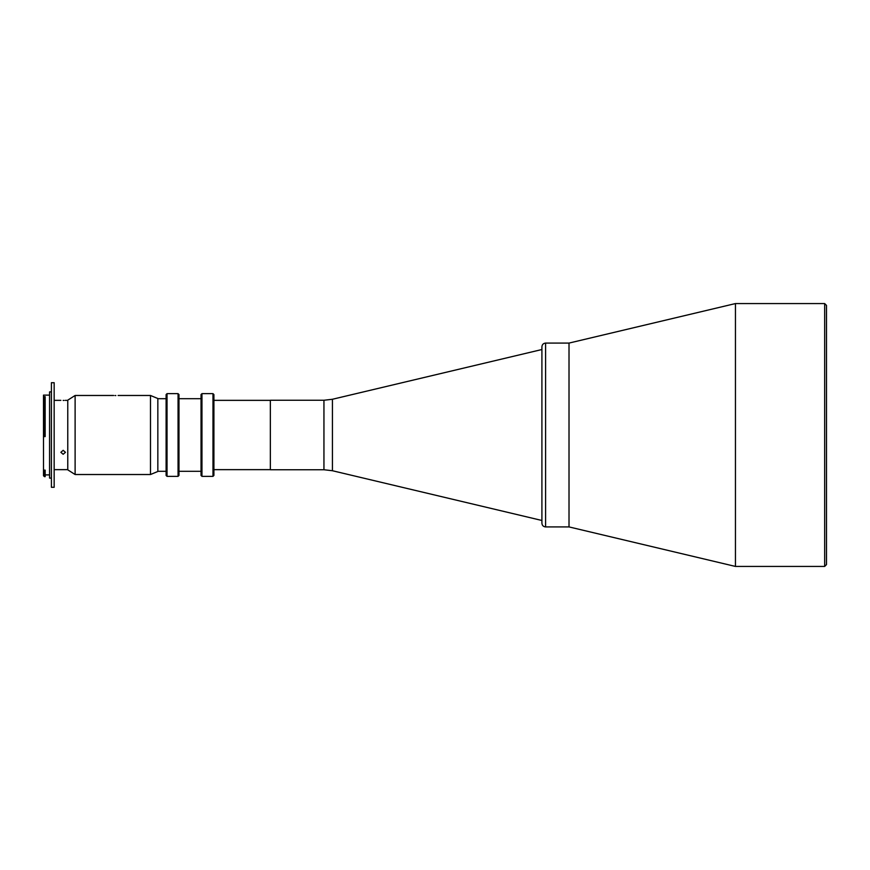 <?xml version="1.0" encoding="UTF-8"?>
<svg xmlns="http://www.w3.org/2000/svg" width="870" height="870" viewBox="0 0 870 870"><rect width="100%" height="100%" fill="white"/><g stroke="black" fill="none" stroke-linecap="round" stroke-linejoin="round"><path stroke-width="1.3" d="M545.588 526.915L569.013 526.915L735.454 566.435L735.454 303.565L569.013 343.084L569.013 526.915L569.013 343.084L545.588 343.084L545.588 526.915C543.358 526.698 542.13 525.469 541.912 523.24L541.912 349.522L332.438 399.265L332.438 470.735L323.944 469.746L323.944 400.254L270.342 400.254L270.342 469.746L323.944 469.746M541.912 435L541.912 346.76C542.13 344.531 543.358 343.302 545.588 343.084M824.662 303.565L824.662 566.435L826.5 564.597L826.5 305.403L824.662 303.565L735.454 303.565M166.105 475.444L166.105 394.556L167.029 393.642L167.029 476.358L166.105 475.444M178.056 393.642L178.981 394.556L178.981 475.444L178.056 476.358L178.056 393.642L167.029 393.642M201.035 475.444L201.035 394.556L201.96 393.642L201.96 476.358L201.035 475.444M212.987 393.642L213.911 394.556L213.911 475.444L212.987 476.358L212.987 393.642L201.96 393.642M115.83 395.546C118.788 395.469 118.788 395.469 115.83 395.546C112.861 395.469 112.861 395.469 115.83 395.546C112.861 395.469 112.861 395.469 115.83 395.546L114.97 395.535M113.644 395.48L75.114 395.48L75.114 474.52L150.488 474.52L150.488 395.48L118.124 395.48M75.114 395.48L67.762 400.167L67.762 469.833L75.114 474.52M150.488 395.48L157.84 398.514L157.84 471.486L150.488 474.52M63.162 454.281L60.867 452.324L63.162 450.301L65.457 452.324L63.162 454.281M63.162 400.428C66.131 400.341 66.131 400.341 63.162 400.428C66.131 400.341 66.131 400.341 63.162 400.428C60.193 400.341 60.193 400.341 63.162 400.428L64.01 400.417M54.157 487.298L54.157 382.702L51.406 382.702L51.406 487.298L54.157 487.298M51.406 478.108L49.568 478.108L49.568 391.892L51.406 391.892M44.424 472.095L44.424 476.64L45.153 476.64L45.153 472.095L43.5 471.279L43.5 395.11L49.568 395.11M44.424 476.64L43.5 475.716L43.5 470.126L45.153 470.126L45.153 472.095M43.5 397.514L44.424 396.676L44.424 435.729L43.587 435.707M44.424 435.729L45.153 435.729L45.153 396.676L44.424 396.676M45.153 435.729L45.153 436.599L43.5 436.599M65.283 400.363L67.762 400.352M332.438 470.735L541.912 520.477M332.438 399.265L323.944 400.254M270.342 400.352L213.911 400.352M270.342 469.648L213.911 469.648M824.662 566.435L735.454 566.435M178.056 476.358L167.029 476.358M201.035 471.312L178.981 471.312M212.987 476.358L201.96 476.358M166.105 471.312L157.84 471.312M166.105 398.688L157.84 398.688M201.035 398.688L178.981 398.688M67.762 469.648L54.157 469.648M49.568 474.889L45.153 474.889M60.867 400.352L54.157 400.352"/></g></svg>
